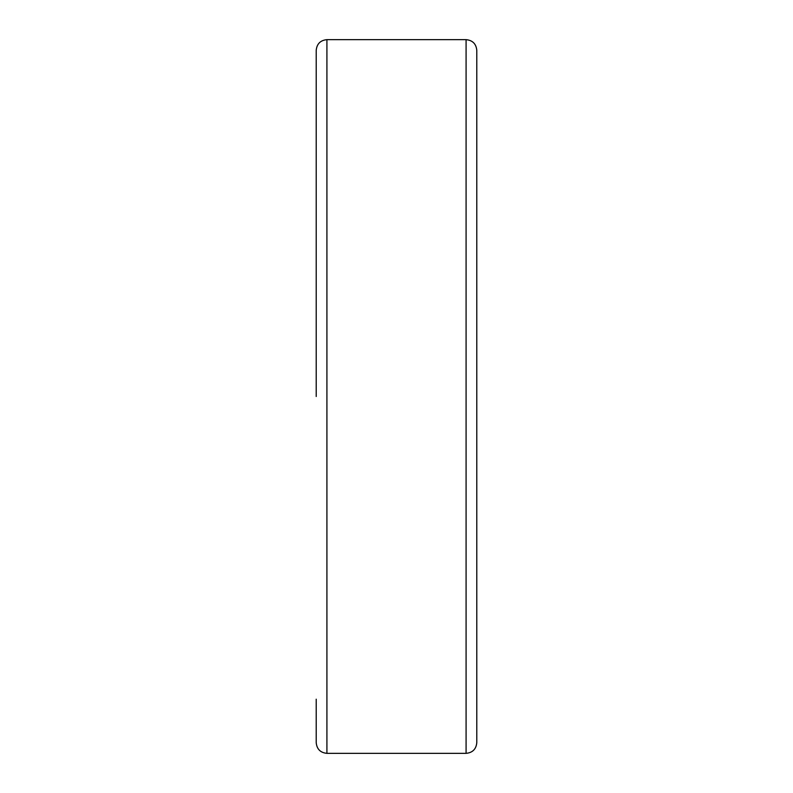 <?xml version="1.0" encoding="UTF-8"?>
<svg xmlns="http://www.w3.org/2000/svg" width="793" height="793" viewBox="0 0 793 793"><rect width="100%" height="100%" fill="white"/><g stroke="black" fill="none" stroke-linecap="round" stroke-linejoin="round"><path stroke-width="1.19" d="M326.914 753.35L326.914 39.65L466.086 39.65C472.588 40.284 476.157 43.853 476.791 50.355L476.791 742.644C476.157 749.147 472.588 752.716 466.086 753.35L326.914 753.35C320.412 752.716 316.843 749.147 316.209 742.644L316.209 699.198M326.914 39.65C320.412 40.284 316.843 43.853 316.209 50.355L316.209 396.5M466.086 39.65L466.086 753.35"/></g></svg>
